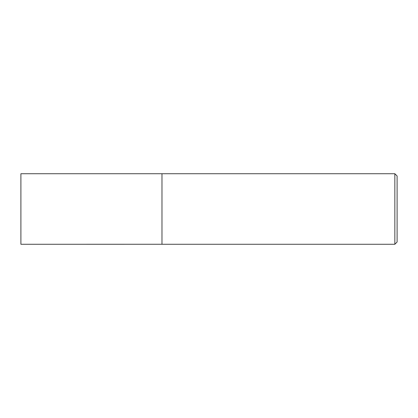 <?xml version="1.0" encoding="UTF-8"?>
<svg xmlns="http://www.w3.org/2000/svg" width="418" height="418" viewBox="0 0 418 418"><rect width="100%" height="100%" fill="white"/><g stroke="black" fill="none" stroke-linecap="round" stroke-linejoin="round"><path stroke-width="0.63" d="M394.843 173.731L394.843 244.269L397.1 242.012L397.1 175.988L394.843 173.731L20.9 173.731L20.9 244.269L161.975 244.258L161.975 173.731M394.843 244.269L161.975 244.269"/></g></svg>
